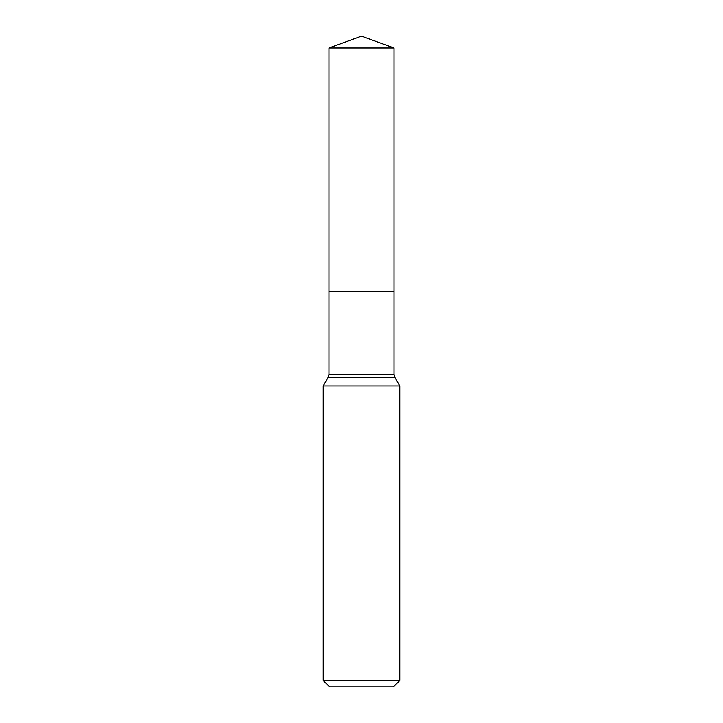 <?xml version="1.0" encoding="UTF-8"?>
<svg xmlns="http://www.w3.org/2000/svg" width="723" height="723" viewBox="0 0 723 723"><rect width="100%" height="100%" fill="white"/><g stroke="black" fill="none" stroke-linecap="round" stroke-linejoin="round"><path stroke-width="1.08" d="M399.774 385.91L323.226 385.91L323.226 680.47L399.774 680.47L399.774 385.91L394.894 377.451L328.106 377.451L323.226 385.91M323.226 680.47L329.607 686.85L393.393 686.85L399.774 680.47M328.965 47.989L328.965 291.324L394.035 291.324L394.035 374.261L328.965 374.261L328.965 291.324L394.035 291.324L394.035 47.989L328.965 47.989L361.5 36.15L394.035 47.989M394.035 374.261L394.894 377.451M328.965 374.261L328.106 377.451"/></g></svg>
